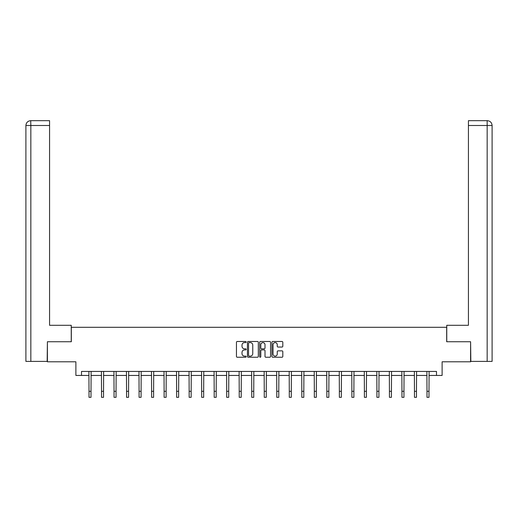 <?xml version="1.0" encoding="UTF-8"?>
<svg xmlns="http://www.w3.org/2000/svg" width="518" height="518" viewBox="0 0 518 518"><rect width="100%" height="100%" fill="white"/><g stroke="black" fill="none" stroke-linecap="round" stroke-linejoin="round"><path stroke-width="0.78" d="M246.16 342.035A0.55 0.55 0 0 0 245.61 341.485L237.244 341.485A0.79 0.79 0 0 0 236.454 342.275L236.454 356.449A0.79 0.79 0 0 0 237.244 357.239L245.61 357.239A0.55 0.55 0 0 0 246.16 356.688A0.55 0.55 0 0 0 245.61 356.138L244.528 356.138A2.519 2.519 0 0 1 242.01 353.619L242.01 352.434A2.519 2.519 0 0 1 244.528 349.915L245.61 349.915A0.55 0.55 0 0 0 246.16 349.365A0.55 0.55 0 0 0 245.61 348.815L244.528 348.815A2.519 2.519 0 0 1 242.01 346.289L242.01 345.111A2.519 2.519 0 0 1 244.528 342.592L245.61 342.592A0.55 0.55 0 0 0 246.16 342.035M282.019 347.041A0.79 0.79 0 0 0 282.809 346.251L282.809 342.275A0.79 0.79 0 0 0 282.019 341.485L272.727 341.485A0.79 0.79 0 0 0 271.937 342.275L271.937 356.449A0.79 0.79 0 0 0 272.727 357.239L282.019 357.239A0.79 0.79 0 0 0 282.809 356.449L282.809 351.644A0.79 0.79 0 0 0 282.019 350.861L278.043 350.861A0.79 0.79 0 0 0 277.253 351.644L277.253 354.027A2.104 2.104 0 0 1 275.149 356.138A2.104 2.104 0 0 1 273.038 354.027L273.038 344.697A2.104 2.104 0 0 1 275.149 342.592A2.104 2.104 0 0 1 277.253 344.697L277.253 346.251A0.79 0.79 0 0 0 278.043 347.041L282.019 347.041M81.507 375.44L81.507 371.432L436.493 371.432L436.493 375.44L442.113 375.44L442.113 361.804L470.597 361.804L470.597 341.738L446.684 341.738L446.684 327.298L71.316 327.298L71.316 341.738L47.403 341.738L47.403 361.804L75.887 361.804L75.887 375.44L89.012 375.44M258.314 342.275A0.79 0.79 0 0 0 257.524 341.485L248.232 341.485A0.79 0.79 0 0 0 247.442 342.275L247.442 356.449A0.79 0.79 0 0 0 248.232 357.239L257.524 357.239A0.79 0.79 0 0 0 258.314 356.449L258.314 342.275M260.476 341.485L269.768 341.485A0.79 0.79 0 0 1 270.558 342.275L270.558 356.449A0.79 0.79 0 0 1 269.768 357.239L265.792 357.239A0.79 0.79 0 0 1 265.009 356.449L265.009 350.705A0.79 0.79 0 0 0 264.219 349.915L261.577 349.915A0.79 0.79 0 0 0 260.794 350.705L260.794 356.688A0.55 0.55 0 0 1 260.243 357.239A0.55 0.55 0 0 1 259.686 356.688L259.686 342.275A0.79 0.79 0 0 1 260.476 341.485M91.013 375.44L101.528 375.44M103.535 375.44L114.044 375.44M116.051 375.44L126.56 375.44M128.568 375.44L139.083 375.44M141.084 375.44L151.599 375.44M153.606 375.44L164.115 375.44M166.123 375.44L176.632 375.44M178.639 375.44L189.148 375.44M191.155 375.44L201.67 375.44M203.671 375.44L214.187 375.44M216.194 375.44L226.703 375.44M228.71 375.44L239.219 375.44M241.226 375.44L251.735 375.44M253.742 375.44L264.258 375.44M266.265 375.44L276.774 375.44M278.781 375.44L289.29 375.44M291.297 375.44L301.806 375.44M303.813 375.44L314.329 375.44M316.33 375.44L326.845 375.44M328.852 375.44L339.361 375.44M341.368 375.44L351.877 375.44M353.885 375.44L364.394 375.44M366.401 375.44L376.916 375.44M378.917 375.44L389.432 375.44M391.44 375.44L401.949 375.44M403.956 375.44L414.465 375.44M416.472 375.44L426.987 375.44M428.988 375.44L436.493 375.44M249.093 342.592A0.55 0.55 0 0 0 248.543 343.143L248.543 355.588A0.55 0.55 0 0 0 249.093 356.138L250.239 356.138A2.519 2.519 0 0 0 252.758 353.619L252.758 345.111A2.519 2.519 0 0 0 250.239 342.592L249.093 342.592M265.009 344.735A2.104 2.104 0 0 0 262.898 342.631A2.104 2.104 0 0 0 260.794 344.735L260.794 348.025A0.79 0.79 0 0 0 261.577 348.815L264.219 348.815A0.79 0.79 0 0 0 265.009 348.025L265.009 344.735M88.908 371.432L89.012 391.304L91.013 391.304L91.116 371.432M89.012 391.304L89.012 397.325L91.013 397.325L91.013 391.304M71.238 341.738L71.238 325.291L49.573 325.291L49.573 125.492L30.834 125.492L30.834 361.402L47.164 361.402L47.403 341.738M30.834 361.402L25.9 361.402L25.9 125.492C26.191 122.565 27.791 120.959 30.711 120.675L49.573 120.675L49.573 125.492M31.915 120.675L49.573 120.675M25.9 125.492L30.834 125.492L30.717 120.675C27.784 120.966 26.185 122.572 25.9 125.492L25.9 313.254M446.762 341.738L446.762 325.291L468.427 325.291L468.427 120.675L487.283 120.675L468.427 120.675M492.1 313.254L492.1 125.492L492.1 361.402L470.836 361.402L470.597 341.738M486.085 120.675L487.166 120.675L487.166 125.492L468.427 125.492M487.166 361.402L487.166 125.492L492.1 125.492C491.809 122.565 490.209 120.959 487.289 120.675M101.424 371.432L101.528 391.304L103.535 391.304L103.632 371.432M101.528 391.304L101.528 397.325L103.535 397.325L103.535 391.304M113.941 371.432L114.044 391.304L116.051 391.304L116.155 371.432M114.044 391.304L114.044 397.325L116.051 397.325L116.051 391.304M126.463 371.432L126.56 391.304L128.568 391.304L128.671 371.432M126.56 391.304L126.56 397.325L128.568 397.325L128.568 391.304M138.979 371.432L139.083 391.304L141.084 391.304L141.187 371.432M139.083 391.304L139.083 397.325L141.084 397.325L141.084 391.304M151.496 371.432L151.599 391.304L153.606 391.304L153.704 371.432M151.599 391.304L151.599 397.325L153.606 397.325L153.606 391.304M164.012 371.432L164.115 391.304L166.123 391.304L166.22 371.432M164.115 391.304L164.115 397.325L166.123 397.325L166.123 391.304M176.528 371.432L176.632 391.304L178.639 391.304L178.742 371.432M176.632 391.304L176.632 397.325L178.639 397.325L178.639 391.304M189.051 371.432L189.148 391.304L191.155 391.304L191.259 371.432M189.148 391.304L189.148 397.325L191.155 397.325L191.155 391.304M201.567 371.432L201.67 391.304L203.671 391.304L203.775 371.432M201.67 391.304L201.67 397.325L203.671 397.325L203.671 391.304M214.083 371.432L214.187 391.304L216.194 391.304L216.291 371.432M214.187 391.304L214.187 397.325L216.194 397.325L216.194 391.304M226.599 371.432L226.703 391.304L228.71 391.304L228.814 371.432M226.703 391.304L226.703 397.325L228.71 397.325L228.71 391.304M239.122 371.432L239.219 391.304L241.226 391.304L241.33 371.432M239.219 391.304L239.219 397.325L241.226 397.325L241.226 391.304M251.638 371.432L251.735 391.304L253.742 391.304L253.846 371.432M251.735 391.304L251.735 397.325L253.742 397.325L253.742 391.304M264.154 371.432L264.258 391.304L266.265 391.304L266.362 371.432M264.258 391.304L264.258 397.325L266.265 397.325L266.265 391.304M276.67 371.432L276.774 391.304L278.781 391.304L278.878 371.432M276.774 391.304L276.774 397.325L278.781 397.325L278.781 391.304M289.186 371.432L289.29 391.304L291.297 391.304L291.401 371.432M289.29 391.304L289.29 397.325L291.297 397.325L291.297 391.304M301.709 371.432L301.806 391.304L303.813 391.304L303.917 371.432M301.806 391.304L301.806 397.325L303.813 397.325L303.813 391.304M314.225 371.432L314.329 391.304L316.33 391.304L316.433 371.432M314.329 391.304L314.329 397.325L316.33 397.325L316.33 391.304M326.741 371.432L326.845 391.304L328.852 391.304L328.949 371.432M326.845 391.304L326.845 397.325L328.852 397.325L328.852 391.304M339.258 371.432L339.361 391.304L341.368 391.304L341.472 371.432M339.361 391.304L339.361 397.325L341.368 397.325L341.368 391.304M351.78 371.432L351.877 391.304L353.885 391.304L353.988 371.432M351.877 391.304L351.877 397.325L353.885 397.325L353.885 391.304M364.296 371.432L364.394 391.304L366.401 391.304L366.504 371.432M364.394 391.304L364.394 397.325L366.401 397.325L366.401 391.304M376.813 371.432L376.916 391.304L378.917 391.304L379.021 371.432M376.916 391.304L376.916 397.325L378.917 397.325L378.917 391.304M389.329 371.432L389.432 391.304L391.44 391.304L391.537 371.432M389.432 391.304L389.432 397.325L391.44 397.325L391.44 391.304M401.845 371.432L401.949 391.304L403.956 391.304L404.059 371.432M401.949 391.304L401.949 397.325L403.956 397.325L403.956 391.304M414.368 371.432L414.465 391.304L416.472 391.304L416.576 371.432M414.465 391.304L414.465 397.325L416.472 397.325L416.472 391.304M426.884 371.432L426.987 391.304L428.988 391.304L429.092 371.432M426.987 391.304L426.987 397.325L428.988 397.325L428.988 391.304"/></g></svg>
